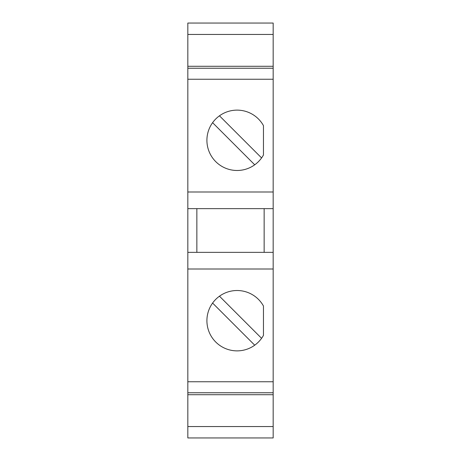<?xml version="1.0" encoding="UTF-8"?>
<svg xmlns="http://www.w3.org/2000/svg" width="461" height="461" viewBox="0 0 461 461"><rect width="100%" height="100%" fill="white"/><g stroke="black" fill="none" stroke-linecap="round" stroke-linejoin="round"><path stroke-width="0.69" d="M273.171 426.552L273.171 437.95L187.829 437.95L187.829 426.552L273.171 426.552L273.171 269.005L187.829 269.005L187.829 381.754L273.171 381.754M273.171 23.05L273.171 191.995L187.829 191.995L187.829 23.05L273.171 23.05M187.829 269.005L187.829 208.643L273.171 208.643L273.171 191.995M273.171 208.643L273.171 269.005M273.171 394.714L187.829 394.714L187.829 426.552M187.829 394.714L187.829 381.754M187.829 208.643L187.829 191.995M187.829 392.766L273.171 392.766M264.147 252.357L264.147 208.643M187.829 34.448L273.171 34.448M187.829 66.286L273.171 66.286M273.171 79.246L187.829 79.246M273.171 68.234L187.829 68.234M263.456 154.994A30.178 30.178 90.7 0 1 217.811 163.522A30.178 30.178 90.7 0 1 217.811 117.088A30.178 30.178 90.7 0 1 263.456 125.617L263.456 154.994M219.465 115.809L261.589 157.933M254.72 164.802L212.596 122.678M187.829 252.357L273.171 252.357M196.853 208.643L196.853 252.357M263.456 306.006A30.178 30.178 -89.7 0 0 217.811 297.478A30.178 30.178 -89.7 0 0 217.811 343.912A30.178 30.178 -89.7 0 0 263.456 335.383L263.456 306.006M219.465 296.198L261.589 338.322M254.72 345.191L212.596 303.067"/></g></svg>
